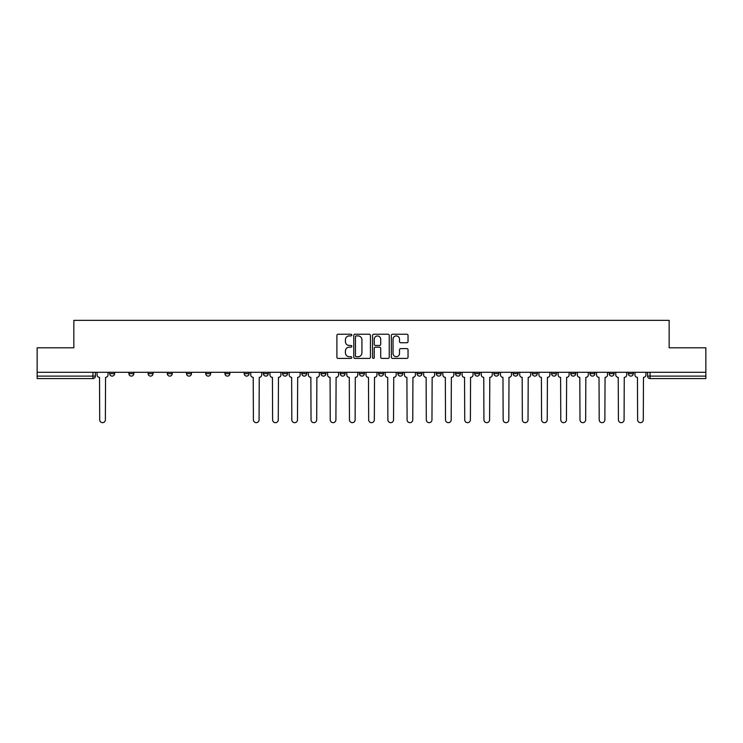 <?xml version="1.0" encoding="UTF-8"?>
<svg xmlns="http://www.w3.org/2000/svg" width="743" height="743" viewBox="0 0 743 743"><rect width="100%" height="100%" fill="white"/><g stroke="black" fill="none" stroke-linecap="round" stroke-linejoin="round"><path stroke-width="1.11" d="M351.801 335.074A0.845 0.845 0 0 0 350.947 334.229L338.111 334.229A1.207 1.207 0 0 0 336.895 335.437L336.895 357.197A1.207 1.207 0 0 0 338.111 358.405L350.947 358.405A0.845 0.845 0 0 0 351.801 357.559A0.845 0.845 0 0 0 350.947 356.714L349.284 356.714A3.864 3.864 0 0 1 345.421 352.841L345.421 351.03A3.864 3.864 0 0 1 349.284 347.167L350.947 347.167A0.845 0.845 0 0 0 351.801 346.312A0.845 0.845 0 0 0 350.947 345.467L349.284 345.467A3.864 3.864 0 0 1 345.421 341.604L345.421 339.792A3.864 3.864 0 0 1 349.284 335.92L350.947 335.92A0.845 0.845 0 0 0 351.801 335.074M628.392 373.655L628.392 372.299L628.392 373.655A2.461 2.461 0 0 0 630.853 376.116A2.461 2.461 0 0 1 628.392 373.655L633.315 373.655A2.461 2.461 0 0 1 630.853 376.116M589.97 372.299L589.97 373.655L594.892 373.655A2.461 2.461 0 0 1 592.431 376.116A2.461 2.461 0 0 1 589.97 373.655L589.97 372.299M570.754 373.655L570.754 372.299L570.754 373.655A2.461 2.461 0 0 0 573.215 376.116A2.461 2.461 0 0 1 570.754 373.655L575.686 373.655A2.461 2.461 0 0 1 573.215 376.116M551.547 373.655L551.547 372.299L551.547 373.655A2.461 2.461 0 0 0 554.009 376.116A2.461 2.461 0 0 1 551.547 373.655L556.47 373.655A2.461 2.461 0 0 1 554.009 376.116A2.461 2.461 0 0 0 556.47 373.655A2.461 2.461 0 0 1 554.009 376.116M493.909 373.655L493.909 372.299L493.909 373.655A2.461 2.461 0 0 0 496.37 376.116A2.461 2.461 0 0 1 493.909 373.655L498.832 373.655A2.461 2.461 0 0 1 496.37 376.116M474.703 372.299L474.703 373.655L479.625 373.655A2.461 2.461 0 0 1 477.164 376.116A2.461 2.461 0 0 1 474.703 373.655L474.703 372.299M455.487 372.299L455.487 373.655L460.409 373.655A2.461 2.461 0 0 1 457.948 376.116A2.461 2.461 0 0 1 455.487 373.655L455.487 372.299M436.28 372.299L436.28 373.655L441.203 373.655A2.461 2.461 0 0 1 438.741 376.116A2.461 2.461 0 0 1 436.28 373.655L436.28 372.299M417.064 373.655L417.064 372.299L417.064 373.655A2.461 2.461 0 0 0 419.526 376.116A2.461 2.461 0 0 1 417.064 373.655L421.987 373.655A2.461 2.461 0 0 1 419.526 376.116M378.642 372.299L378.642 373.655L383.564 373.655A2.461 2.461 0 0 1 381.103 376.116A2.461 2.461 0 0 1 378.642 373.655L378.642 372.299M359.436 373.655L359.436 372.299L359.436 373.655A2.461 2.461 0 0 0 361.897 376.116A2.461 2.461 0 0 1 359.436 373.655L364.358 373.655A2.461 2.461 0 0 1 361.897 376.116A2.461 2.461 0 0 0 364.358 373.655A2.461 2.461 0 0 1 361.897 376.116M244.168 372.299L244.168 373.655L249.091 373.655A2.461 2.461 0 0 1 246.63 376.116A2.461 2.461 0 0 1 244.168 373.655L244.168 372.299M224.953 372.299L224.953 373.655L229.875 373.655A2.461 2.461 0 0 1 227.414 376.116A2.461 2.461 0 0 1 224.953 373.655L224.953 372.299M205.737 372.299L205.737 373.655L210.668 373.655A2.461 2.461 0 0 1 208.207 376.116A2.461 2.461 0 0 1 205.737 373.655L205.737 372.299M167.314 372.299L167.314 373.655L172.246 373.655A2.461 2.461 0 0 1 169.785 376.116A2.461 2.461 0 0 1 167.314 373.655L167.314 372.299M148.108 372.299L148.108 373.655L153.03 373.655A2.461 2.461 0 0 1 150.569 376.116A2.461 2.461 0 0 1 148.108 373.655L148.108 372.299M406.83 342.746A1.207 1.207 0 0 0 408.037 341.539L408.037 335.437A1.207 1.207 0 0 0 406.83 334.229L392.564 334.229A1.207 1.207 0 0 0 391.357 335.437L391.357 357.197A1.207 1.207 0 0 0 392.564 358.405L406.83 358.405A1.207 1.207 0 0 0 408.037 357.197L408.037 349.823A1.207 1.207 0 0 0 406.83 348.616L400.718 348.616A1.207 1.207 0 0 0 399.511 349.823L399.511 353.482A3.232 3.232 0 0 1 396.279 356.714A3.232 3.232 0 0 1 393.047 353.482L393.047 339.152A3.232 3.232 0 0 1 396.279 335.92A3.232 3.232 0 0 1 399.511 339.152L399.511 341.539A1.207 1.207 0 0 0 400.718 342.746L406.83 342.746M37.15 372.299L37.15 347.798L73.845 347.798L73.845 320.335L669.155 320.335L669.155 347.798L705.85 347.798L705.85 372.299L37.15 372.299L37.15 376.116L95.401 376.116L95.401 372.299M370.441 335.437A1.207 1.207 0 0 0 369.234 334.229L354.968 334.229A1.207 1.207 0 0 0 353.761 335.437L353.761 357.197A1.207 1.207 0 0 0 354.968 358.405L369.234 358.405A1.207 1.207 0 0 0 370.441 357.197L370.441 335.437M373.766 334.229L388.032 334.229A1.207 1.207 0 0 1 389.239 335.437L389.239 357.197A1.207 1.207 0 0 1 388.032 358.405L381.93 358.405A1.207 1.207 0 0 1 380.713 357.197L380.713 348.374A1.207 1.207 0 0 0 379.506 347.167L375.456 347.167A1.207 1.207 0 0 0 374.249 348.374L374.249 357.559A0.845 0.845 0 0 1 373.404 358.405A0.845 0.845 0 0 1 372.559 357.559L372.559 335.437A1.207 1.207 0 0 1 373.766 334.229M647.599 372.299L647.599 376.116L705.85 376.116L705.85 378.577L650.06 378.577A2.461 2.461 0 0 1 647.599 376.116M705.85 372.299L705.85 376.116M92.94 372.299L92.94 378.577A2.461 2.461 0 0 0 95.401 376.116A2.461 2.461 0 0 1 92.94 378.577L37.15 378.577L37.15 376.116M633.315 372.299L633.315 373.655M614.108 372.299L614.108 373.655A2.461 2.461 0 0 1 611.638 376.116A2.461 2.461 0 0 1 609.176 373.655L614.108 373.655A2.461 2.461 0 0 1 611.638 376.116A2.461 2.461 0 0 0 614.108 373.655L614.108 372.299M609.176 372.299L609.176 373.655M594.892 372.299L594.892 373.655A2.461 2.461 0 0 1 592.431 376.116A2.461 2.461 0 0 0 594.892 373.655L594.892 372.299M575.686 372.299L575.686 373.655L575.686 372.299M556.47 372.299L556.47 373.655M537.263 372.299L537.263 373.655A2.461 2.461 0 0 1 534.793 376.116A2.461 2.461 0 0 1 532.332 373.655L537.263 373.655A2.461 2.461 0 0 1 534.793 376.116A2.461 2.461 0 0 0 537.263 373.655M532.332 372.299L532.332 373.655M518.047 372.299L518.047 373.655A2.461 2.461 0 0 1 515.586 376.116A2.461 2.461 0 0 1 513.125 373.655A2.461 2.461 0 0 0 515.586 376.116A2.461 2.461 0 0 0 518.047 373.655A2.461 2.461 0 0 1 515.586 376.116M513.125 372.299L513.125 373.655L518.047 373.655M498.832 372.299L498.832 373.655L498.832 372.299M479.625 372.299L479.625 373.655L479.625 372.299M460.409 372.299L460.409 373.655A2.461 2.461 0 0 1 457.948 376.116A2.461 2.461 0 0 0 460.409 373.655L460.409 372.299M441.203 372.299L441.203 373.655A2.461 2.461 0 0 1 438.741 376.116A2.461 2.461 0 0 0 441.203 373.655M421.987 372.299L421.987 373.655L421.987 372.299M402.78 372.299L402.78 373.655A2.461 2.461 0 0 1 400.319 376.116A2.461 2.461 0 0 1 397.858 373.655A2.461 2.461 0 0 0 400.319 376.116M397.858 372.299L397.858 373.655L402.78 373.655M383.564 372.299L383.564 373.655A2.461 2.461 0 0 1 381.103 376.116A2.461 2.461 0 0 0 383.564 373.655L383.564 372.299M364.358 372.299L364.358 373.655M345.142 372.299L345.142 373.655A2.461 2.461 0 0 1 342.681 376.116A2.461 2.461 0 0 1 340.22 373.655L345.142 373.655M340.22 372.299L340.22 373.655M325.936 372.299L325.936 373.655A2.461 2.461 0 0 1 323.474 376.116A2.461 2.461 0 0 1 321.013 373.655L325.936 373.655M321.013 372.299L321.013 373.655M306.72 372.299L306.72 373.655A2.461 2.461 0 0 1 304.259 376.116A2.461 2.461 0 0 1 301.797 373.655L306.72 373.655M301.797 372.299L301.797 373.655M287.513 372.299L287.513 373.655A2.461 2.461 0 0 1 285.052 376.116A2.461 2.461 0 0 1 282.591 373.655L287.513 373.655M282.591 372.299L282.591 373.655M268.297 372.299L268.297 373.655A2.461 2.461 0 0 1 265.836 376.116A2.461 2.461 0 0 1 263.375 373.655L268.297 373.655M263.375 372.299L263.375 373.655M249.091 372.299L249.091 373.655L249.091 372.299M229.875 372.299L229.875 373.655M210.668 372.299L210.668 373.655L210.668 372.299M191.453 372.299L191.453 373.655A2.461 2.461 0 0 1 188.991 376.116A2.461 2.461 0 0 1 186.53 373.655L191.453 373.655M186.53 372.299L186.53 373.655M172.246 372.299L172.246 373.655M153.03 372.299L153.03 373.655L153.03 372.299M133.824 372.299L133.824 373.655A2.461 2.461 0 0 1 131.362 376.116A2.461 2.461 0 0 1 128.892 373.655L133.824 373.655M128.892 372.299L128.892 373.655M109.685 372.299L109.685 373.655L114.608 373.655L114.608 372.299L114.608 373.655A2.461 2.461 0 0 1 112.147 376.116A2.461 2.461 0 0 1 109.685 373.655A2.461 2.461 0 0 0 112.147 376.116M356.296 335.92A0.845 0.845 0 0 0 355.451 336.765L355.451 355.869A0.845 0.845 0 0 0 356.296 356.714L358.052 356.714A3.864 3.864 0 0 0 361.925 352.841L361.925 339.792A3.864 3.864 0 0 0 358.052 335.92L356.296 335.92M380.713 339.217A3.232 3.232 0 0 0 377.481 335.985A3.232 3.232 0 0 0 374.249 339.217L374.249 344.26A1.207 1.207 0 0 0 375.456 345.467L379.506 345.467A1.207 1.207 0 0 0 380.713 344.26L380.713 339.217M97.064 372.299L97.064 374.89A2.461 2.461 0 0 0 99.525 377.351L99.711 419.832A2.833 2.833 0 0 0 102.543 422.665A2.833 2.833 0 0 0 105.376 419.832L105.562 377.351A2.461 2.461 0 0 0 108.023 374.89L108.023 372.299M250.753 372.299L250.753 374.89A2.461 2.461 0 0 0 253.214 377.351L253.4 419.832A2.833 2.833 0 0 0 256.233 422.665A2.833 2.833 0 0 0 259.066 419.832L259.251 377.351A2.461 2.461 0 0 0 261.712 374.89L261.712 372.299M269.96 372.299L269.96 374.89A2.461 2.461 0 0 0 272.43 377.351L272.607 419.832A2.833 2.833 0 0 0 275.439 422.665A2.833 2.833 0 0 0 278.272 419.832L278.458 377.351A2.461 2.461 0 0 0 280.928 374.89L280.928 372.299M289.176 372.299L289.176 374.89A2.461 2.461 0 0 0 291.637 377.351L291.823 419.832A2.833 2.833 0 0 0 294.655 422.665A2.833 2.833 0 0 0 297.488 419.832L297.674 377.351A2.461 2.461 0 0 0 300.135 374.89L300.135 372.299M308.382 372.299L308.382 374.89A2.461 2.461 0 0 0 310.853 377.351L311.038 419.832A2.833 2.833 0 0 0 313.862 422.665A2.833 2.833 0 0 0 316.694 419.832L316.88 377.351A2.461 2.461 0 0 0 319.351 374.89L319.351 372.299M327.598 372.299L327.598 374.89A2.461 2.461 0 0 0 330.059 377.351L330.245 419.832A2.833 2.833 0 0 0 333.078 422.665A2.833 2.833 0 0 0 335.91 419.832L336.096 377.351A2.461 2.461 0 0 0 338.557 374.89L338.557 372.299M346.805 372.299L346.805 374.89A2.461 2.461 0 0 0 349.275 377.351L349.461 419.832A2.833 2.833 0 0 0 352.284 422.665A2.833 2.833 0 0 0 355.117 419.832L355.303 377.351A2.461 2.461 0 0 0 357.773 374.89L357.773 372.299M366.02 372.299L366.02 374.89A2.461 2.461 0 0 0 368.482 377.351L368.667 419.832A2.833 2.833 0 0 0 371.5 422.665A2.833 2.833 0 0 0 374.333 419.832L374.518 377.351A2.461 2.461 0 0 0 376.98 374.89L376.98 372.299M385.227 372.299L385.227 374.89A2.461 2.461 0 0 0 387.697 377.351L387.883 419.832A2.833 2.833 0 0 0 390.716 422.665A2.833 2.833 0 0 0 393.539 419.832L393.725 377.351A2.461 2.461 0 0 0 396.195 374.89L396.195 372.299M404.443 372.299L404.443 374.89A2.461 2.461 0 0 0 406.904 377.351L407.09 419.832A2.833 2.833 0 0 0 409.922 422.665A2.833 2.833 0 0 0 412.755 419.832L412.941 377.351A2.461 2.461 0 0 0 415.402 374.89L415.402 372.299M423.649 372.299L423.649 374.89A2.461 2.461 0 0 0 426.12 377.351L426.306 419.832A2.833 2.833 0 0 0 429.138 422.665A2.833 2.833 0 0 0 431.962 419.832L432.147 377.351A2.461 2.461 0 0 0 434.618 374.89L434.618 372.299M442.865 372.299L442.865 374.89A2.461 2.461 0 0 0 445.326 377.351L445.512 419.832A2.833 2.833 0 0 0 448.345 422.665A2.833 2.833 0 0 0 451.177 419.832L451.363 377.351A2.461 2.461 0 0 0 453.824 374.89L453.824 372.299M462.072 372.299L462.072 374.89A2.461 2.461 0 0 0 464.542 377.351L464.728 419.832A2.833 2.833 0 0 0 467.561 422.665A2.833 2.833 0 0 0 470.393 419.832L470.57 377.351A2.461 2.461 0 0 0 473.04 374.89L473.04 372.299M481.288 372.299L481.288 374.89A2.461 2.461 0 0 0 483.749 377.351L483.934 419.832A2.833 2.833 0 0 0 486.767 422.665A2.833 2.833 0 0 0 489.6 419.832L489.786 377.351A2.461 2.461 0 0 0 492.247 374.89L492.247 372.299M500.503 372.299L500.503 374.89A2.461 2.461 0 0 0 502.965 377.351L503.15 419.832A2.833 2.833 0 0 0 505.983 422.665A2.833 2.833 0 0 0 508.816 419.832L508.992 377.351A2.461 2.461 0 0 0 511.463 374.89L511.463 372.299M519.71 372.299L519.71 374.89A2.461 2.461 0 0 0 522.171 377.351L522.357 419.832A2.833 2.833 0 0 0 525.19 422.665A2.833 2.833 0 0 0 528.022 419.832L528.208 377.351A2.461 2.461 0 0 0 530.669 374.89L530.669 372.299M538.926 372.299L538.926 374.89A2.461 2.461 0 0 0 541.387 377.351L541.573 419.832A2.833 2.833 0 0 0 544.405 422.665A2.833 2.833 0 0 0 547.238 419.832L547.415 377.351A2.461 2.461 0 0 0 549.885 374.89L549.885 372.299M558.132 372.299L558.132 374.89A2.461 2.461 0 0 0 560.593 377.351L560.779 419.832A2.833 2.833 0 0 0 563.612 422.665A2.833 2.833 0 0 0 566.445 419.832L566.63 377.351A2.461 2.461 0 0 0 569.092 374.89L569.092 372.299M577.348 372.299L577.348 374.89A2.461 2.461 0 0 0 579.809 377.351L579.995 419.832A2.833 2.833 0 0 0 582.828 422.665A2.833 2.833 0 0 0 585.66 419.832L585.837 377.351A2.461 2.461 0 0 0 588.307 374.89L588.307 372.299M596.555 372.299L596.555 374.89A2.461 2.461 0 0 0 599.016 377.351L599.202 419.832A2.833 2.833 0 0 0 602.034 422.665A2.833 2.833 0 0 0 604.867 419.832L605.053 377.351A2.461 2.461 0 0 0 607.514 374.89L607.514 372.299M615.771 372.299L615.771 374.89A2.461 2.461 0 0 0 618.232 377.351L618.417 419.832A2.833 2.833 0 0 0 621.25 422.665A2.833 2.833 0 0 0 624.083 419.832L624.259 377.351A2.461 2.461 0 0 0 626.73 374.89L626.73 372.299M634.977 372.299L634.977 374.89A2.461 2.461 0 0 0 637.438 377.351L637.624 419.832A2.833 2.833 0 0 0 640.457 422.665A2.833 2.833 0 0 0 643.289 419.832L643.475 377.351A2.461 2.461 0 0 0 645.936 374.89L645.936 372.299M650.06 372.299L650.06 378.577"/></g></svg>
